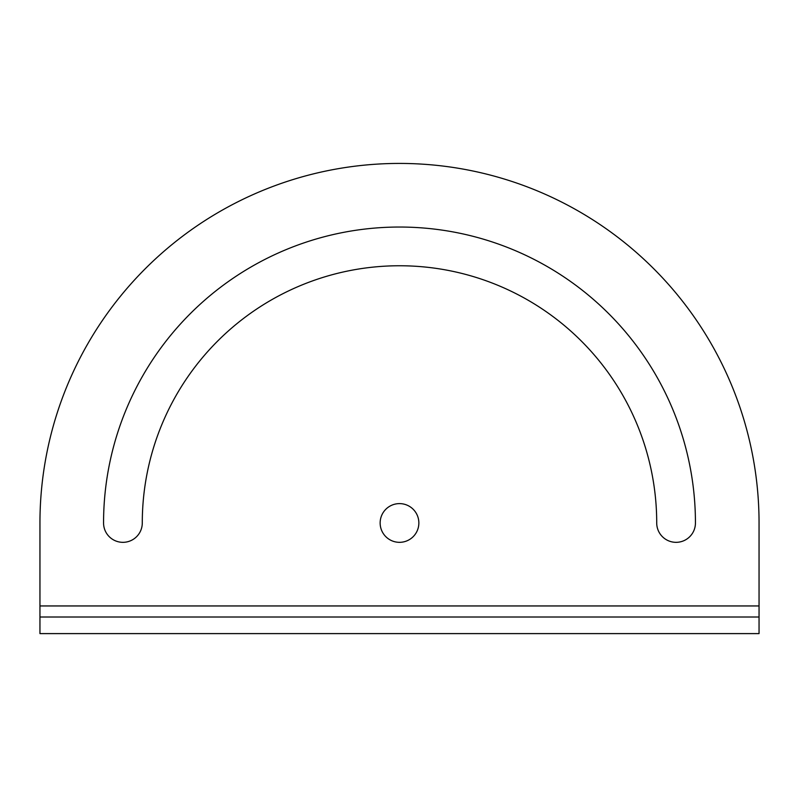 <?xml version="1.0" encoding="UTF-8"?>
<svg xmlns="http://www.w3.org/2000/svg" width="799" height="799" viewBox="0 0 799 799"><rect width="100%" height="100%" fill="white"/><g stroke="black" fill="none" stroke-linecap="round" stroke-linejoin="round"><path stroke-width="1.2" d="M380.144 522.975A19.356 19.356 0 0 0 399.5 542.331A19.356 19.356 0 0 0 418.856 522.975A19.356 19.356 0 0 0 399.5 503.61A19.356 19.356 0 0 0 380.144 522.975M759.05 605.952L759.05 522.975A359.55 359.55 0 0 0 399.5 163.425A359.55 359.55 0 0 0 39.95 522.975L39.95 605.952L759.05 605.952L759.05 633.607L39.95 633.607L39.95 605.952M656.718 522.975A19.356 19.356 0 0 0 676.074 542.331A19.356 19.356 0 0 0 695.44 522.975A295.94 295.94 0 0 0 399.5 227.036A295.94 295.94 0 0 0 103.56 522.975A19.356 19.356 0 0 0 122.926 542.331A19.356 19.356 0 0 0 142.282 522.975A257.218 257.218 0 0 1 399.5 265.757A257.218 257.218 0 0 1 656.718 522.975M39.95 617.008L759.05 617.008"/></g></svg>
